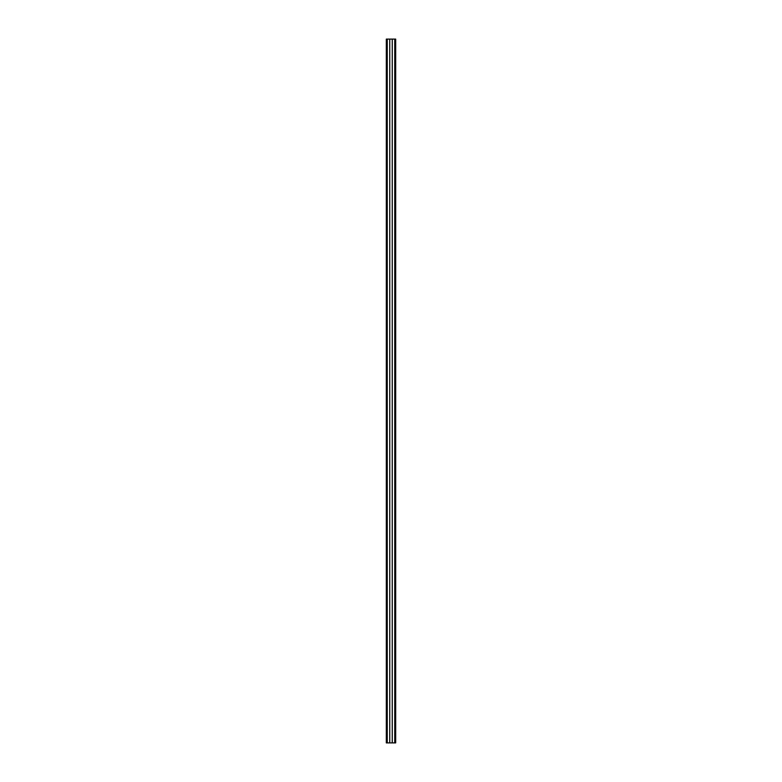 <?xml version="1.0" encoding="UTF-8"?>
<svg xmlns="http://www.w3.org/2000/svg" width="782" height="782" viewBox="0 0 782 782"><rect width="100%" height="100%" fill="white"/><g stroke="black" fill="none" stroke-linecap="round" stroke-linejoin="round"><path stroke-width="1.17" d="M395.291 39.1L395.682 742.9L395.682 39.1L389.768 39.1L389.768 742.9L386.318 742.9L386.318 39.1L386.709 742.9M389.768 39.1L387.246 39.1L387.246 742.9M387.246 39.1L386.709 39.1M394.754 39.1L394.754 742.9L389.768 742.9M392.232 742.9L392.241 39.1L392.232 742.9M395.291 742.9L394.754 742.9M389.739 39.1L389.739 742.9M392.261 39.1L392.261 742.9"/></g></svg>
